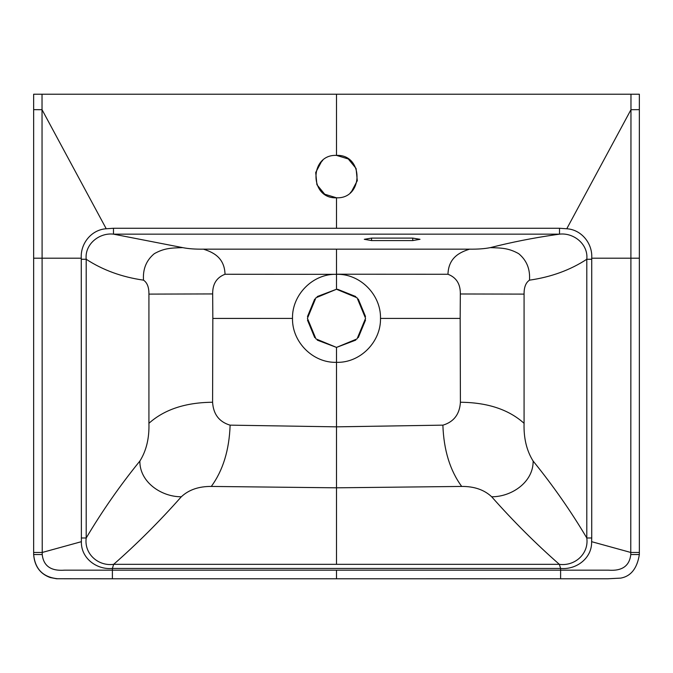<?xml version="1.0" encoding="UTF-8"?>
<svg xmlns="http://www.w3.org/2000/svg" width="673" height="673" viewBox="0 0 673 673"><rect width="100%" height="100%" fill="white"/><g stroke="black" fill="none" stroke-linecap="round" stroke-linejoin="round"><path stroke-width="1.01" d="M460.172 318.422L460.408 402.252C459.667 414.206 453.871 421.828 443.019 425.143L336.5 426.842L229.981 425.143C219.129 421.828 213.333 414.206 212.592 402.252L212.828 318.422L292.503 318.413C291.989 341.85 312.81 363.117 336.5 362.326C360.19 363.117 381.011 341.85 380.497 318.413L460.172 318.413L460.324 293.983L524.074 294.109C523.998 287.262 525.806 282.61 529.491 280.161C551.137 277.049 570.241 270.083 586.797 259.265L591.735 259.265L591.735 537.988L586.797 537.988C571.15 511.547 553.265 485.914 533.142 461.072C533.386 482.331 511.371 496.91 491.685 496.775C484.19 489.776 474.204 486.343 461.703 486.436L336.5 487.816L336.5 347.403L357.06 338.889L365.574 318.329L357.06 297.777L336.5 289.255L315.94 297.777L307.426 318.329L315.94 338.889L336.5 347.403L355.765 340.109M442.876 425.143C443.751 450.086 450.027 470.511 461.703 486.436M460.408 402.252C487.454 402.479 508.679 409.495 524.074 423.309C523.619 438.123 526.639 450.7 533.117 461.039L533.142 461.072M491.685 496.775L491.652 496.75C513.373 521.281 535.927 543.801 559.347 564.336L113.661 564.336C137.073 543.801 159.627 521.281 181.315 496.775L181.315 496.775C161.629 496.91 139.614 482.331 139.858 461.072L139.883 461.039C146.361 450.7 149.381 438.123 148.926 423.309C164.321 409.495 185.546 402.479 212.592 402.252M524.074 423.309L524.074 294.109M336.5 564.302L336.5 487.816L211.288 486.436C222.973 470.511 229.249 450.086 230.124 425.143M529.491 280.161C530.282 269.133 526.681 260.3 518.681 253.662C509.049 248.337 502.664 247.95 490.264 247.639C511.48 242.246 533.142 237.956 555.259 234.759L559.515 234.154C573.598 232.471 588.463 244.173 586.797 259.265L586.797 537.988C589.01 553.854 574.767 566.447 559.339 564.336L560.609 568.441L112.391 568.441C96.71 569.964 80.878 558.203 81.383 541.681L81.265 259.265L86.203 259.265L86.203 537.988C102.22 511.026 120.105 485.384 139.858 461.072M211.297 486.436C198.796 486.343 188.81 489.776 181.348 496.75M81.265 259.265L81.273 258.196C80.272 243.693 91.368 229.653 106.233 228.761L113.476 228.265L113.485 234.154L559.515 234.154L559.524 228.265L566.767 228.761C581.632 229.653 592.728 243.693 591.727 258.196L591.735 259.265M591.735 537.988L591.617 541.681C592.122 558.203 576.29 569.964 560.609 568.441L560.609 578.763L336.5 578.78L336.5 570.166L64.65 570.166C50.971 571.226 43.493 566.01 42.222 554.535L42.222 552.466L81.383 541.681M57.87 578.763C43.165 577.325 35.097 569.249 33.65 554.544C34.542 566.153 40.052 573.817 50.197 577.535L56.557 578.746L112.391 578.78L112.391 568.441L113.661 564.336C98.233 566.447 83.99 553.854 86.203 537.988L81.265 537.988M566.767 228.761L630.963 109.707L630.778 552.466L591.617 541.681M639.35 94.22L639.35 109.649L630.963 109.707L630.971 94.22L639.35 94.22L639.35 552.466L630.778 552.466L630.778 554.535C629.507 566.01 622.029 571.226 608.35 570.166L336.5 570.166M490.264 247.639C484.619 248.766 477.721 249.271 469.561 249.161L203.439 249.161C195.279 249.271 188.381 248.766 182.736 247.639L113.485 234.154C99.402 232.471 84.537 244.173 86.203 259.265C102.809 270.1 121.906 277.066 143.509 280.153M639.35 109.649L639.35 554.544L630.778 554.535M33.65 552.466L33.65 258.196L33.65 554.544L33.65 552.466L42.222 552.466L42.037 109.707L106.233 228.761M33.65 554.544L42.222 554.535M42.029 94.22L42.037 109.707L33.65 109.649L33.65 94.22L630.971 94.22M336.5 94.22L336.5 155.396C363.832 154.092 363.866 199.065 336.5 197.795C309.168 199.09 309.134 154.117 336.5 155.396L348.278 158.963L356.076 168.469L357.296 180.701L351.525 191.561M559.524 228.265L113.476 228.265M412.751 238.107L420.019 239.302L412.751 240.572L371.563 240.572L364.295 239.302L371.563 238.107L412.751 238.107L412.751 240.572M182.736 247.639C170.336 247.95 163.951 248.337 154.319 253.662C146.319 260.3 142.718 269.133 143.509 280.161C147.194 282.61 149.002 287.262 148.926 294.109L148.926 423.309M469.561 249.161C460.66 252.055 448.512 257.01 447.974 274.264L336.5 274.214L336.5 249.161M460.324 293.983L460.324 293.933C460.492 284.056 456.378 277.495 447.974 274.264M380.497 318.413C381.111 294.925 360.232 273.524 336.5 274.323L225.026 274.264C224.488 257.01 212.34 252.055 203.439 249.161M225.026 274.264C216.622 277.495 212.508 284.056 212.676 293.933L148.926 294.109M212.676 293.983L212.828 318.413M317.235 296.557L336.5 289.255L336.5 274.323C312.768 273.524 291.889 294.925 292.503 318.413M358.305 337.56L365.523 320.087M365.515 316.546L358.28 299.073M355.731 296.532L337.568 289.281M336.5 347.403L317.269 340.134M314.695 299.098L307.477 316.579M307.485 320.121L314.72 337.594M351.466 191.62L350.389 192.621M336.5 228.324L336.5 197.795L324.723 194.228L316.924 184.722L315.704 172.481L321.475 161.629M321.526 161.579L322.661 160.527M639.35 258.196L591.727 258.196M33.65 258.196L33.65 109.649L33.65 258.196L81.273 258.196M371.563 240.572L371.563 238.107M639.35 552.466L639.35 554.544C637.154 568.357 630.971 576.214 620.8 578.107L607.795 578.78L560.609 578.78M112.391 578.78L336.5 578.78M33.65 94.22L33.65 109.649"/></g></svg>
